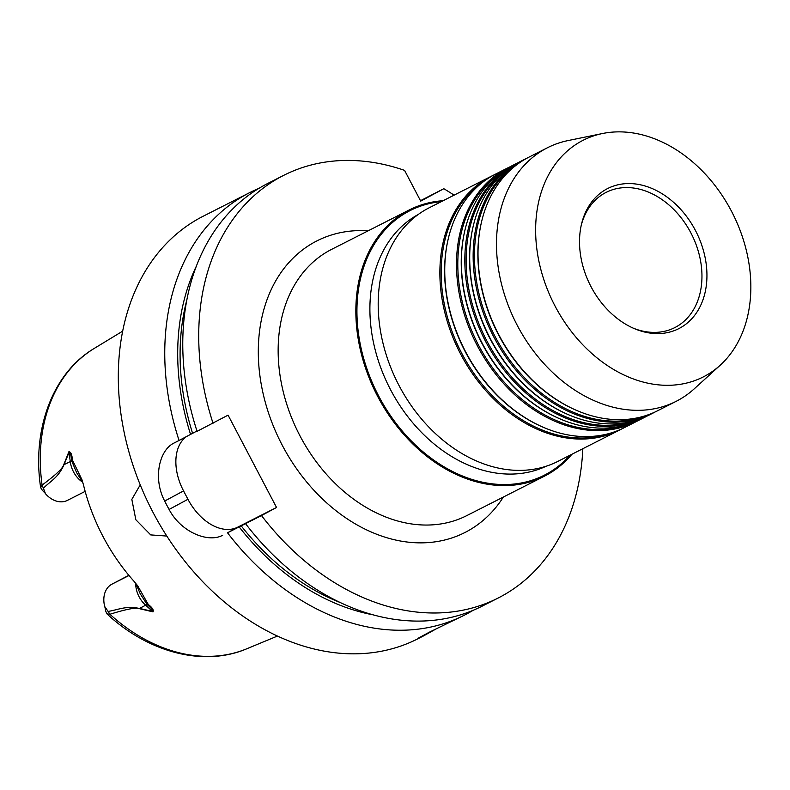 <?xml version="1.0" encoding="UTF-8"?>
<svg xmlns="http://www.w3.org/2000/svg" width="790" height="790" viewBox="0 0 790 790"><rect width="100%" height="100%" fill="white"/><g stroke="black" fill="none" stroke-linecap="round" stroke-linejoin="round"><path stroke-width="1.19" d="M434.786 629.66L423.539 635.911L418.74 637.905L429.266 632.227L464.214 615.252A236.98 178.826 -116.9 0 1 227.53 532.796L245.542 523.651A236.98 178.826 -116.9 0 0 482.226 606.108L498.184 598.01A236.98 178.826 -116.9 0 1 261.5 515.554L245.542 523.651M187.951 499.29L183.547 490.896L164.685 501.048A236.98 178.826 63.1 0 0 166.848 505.264A236.98 178.826 63.1 0 0 169.09 509.441L187.951 499.29A47.4 31.096 -118.3 0 0 237.711 527.167L276.54 507.457L228.073 415.145L197.075 431.34A236.98 178.826 -116.9 0 1 267.652 183.507L283.61 175.4A236.98 178.826 -116.9 0 1 404.569 170.373L420.715 201.124L443.802 188.701A236.98 178.826 -116.9 0 1 454.082 195.16M423.539 635.911L417.762 638.843A236.98 178.826 -116.9 0 1 152.983 512.305A236.98 178.826 -116.9 0 1 203.188 216.233L249.64 192.651A236.98 178.826 -116.9 0 1 258.824 188.415M473.052 610.344A236.98 178.826 -116.9 0 1 464.214 615.252M237.711 527.167L227.53 532.796M222.671 535.264C208.145 543.253 180.851 532.055 169.09 509.441M42.265 490.156L40.665 487.677L42.087 485.09C55.646 475.037 62.854 468.273 63.704 464.797L68.918 451.692C70.903 451.979 72.058 454.744 72.403 459.987L81.953 479.698L83.533 485.1A172.171 129.925 63.1 0 0 134.083 581.381L137.697 585.834L148.244 604.449C152.322 607.638 153.912 610.117 153.023 611.875L139.208 608.616C135.87 607.332 126.094 609.208 109.909 614.264L106.936 613.87L105.791 611.292M166.532 536.045L150.722 534.909L135.841 519.751L131.831 499.389L139.603 485.949L140.492 485.514M571.911 454.26A149.3 112.664 -116.9 0 1 544.498 476.153A149.3 112.664 -116.9 0 1 377.689 396.432A149.3 112.664 -116.9 0 1 409.319 209.913A149.3 112.664 -116.9 0 1 443.16 200.7M591.019 286.681A78.566 59.29 -116.9 0 1 581.539 224.014A78.566 59.29 -116.9 0 1 631.891 183.645A78.566 59.29 -116.9 0 1 695.447 230.483A78.566 59.29 -116.9 0 1 697.649 310.993A78.566 59.29 -116.9 0 1 634.735 328.788A78.566 59.29 -116.9 0 1 591.019 286.681M581.233 225.347A75.83 57.226 -116.9 0 1 606.127 192.375A75.83 57.226 -116.9 0 1 690.865 232.862A75.83 57.226 -116.9 0 1 674.798 327.603A75.83 57.226 -116.9 0 1 633.481 328.255M610.759 433.048A141.479 106.759 -116.9 0 1 461.864 353.535A141.479 106.759 -116.9 0 1 483.223 181.858M621.957 428.802A142.19 107.302 -116.9 0 1 619.538 430.076A142.19 107.302 -116.9 0 1 460.679 354.157A142.19 107.302 -116.9 0 1 490.797 176.516A142.19 107.302 -116.9 0 1 493.256 175.321M544.34 427.736A141.479 106.759 -116.9 0 1 544.014 427.607A141.479 106.759 -116.9 0 1 465.31 351.787A141.479 106.759 -116.9 0 1 448.226 238.955A141.479 106.759 -116.9 0 1 448.305 238.61M638.596 420.349A142.19 107.302 -116.9 0 1 636.177 421.633L624.416 427.607A142.19 107.302 -116.9 0 1 544.656 427.874A142.19 107.302 -116.9 0 1 465.557 351.678A142.19 107.302 -116.9 0 1 448.384 238.274A142.19 107.302 -116.9 0 1 495.676 174.037L507.437 168.072A142.19 107.302 -116.9 0 1 509.896 166.868M627.398 424.595A141.479 106.759 -116.9 0 1 478.503 345.092A141.479 106.759 -116.9 0 1 499.863 173.405M636.177 421.633A142.19 107.302 -116.9 0 1 477.308 345.714A142.19 107.302 -116.9 0 1 507.437 168.072M560.969 419.293A141.479 106.759 -116.9 0 1 560.653 419.154A141.479 106.759 -116.9 0 1 481.94 343.344A141.479 106.759 -116.9 0 1 464.866 230.502A141.479 106.759 -116.9 0 1 464.945 230.167M646.911 416.132A142.19 107.302 -116.9 0 1 644.492 417.406L641.055 419.154A142.19 107.302 -116.9 0 1 561.295 419.431A142.19 107.302 -116.9 0 1 482.196 343.235A142.19 107.302 -116.9 0 1 465.024 229.821A142.19 107.302 -116.9 0 1 512.315 165.594L515.751 163.846A142.19 107.302 -116.9 0 1 518.21 162.651M635.723 420.369A141.479 106.759 -116.9 0 1 486.828 340.865A141.479 106.759 -116.9 0 1 508.177 169.179M644.492 417.406A142.19 107.302 -116.9 0 1 485.633 341.487A142.19 107.302 -116.9 0 1 515.751 163.846M569.294 415.066A141.479 106.759 -116.9 0 1 568.968 414.938A141.479 106.759 -116.9 0 1 490.264 339.117A141.479 106.759 -116.9 0 1 473.18 226.276A141.479 106.759 -116.9 0 1 473.259 225.94M655.236 411.906A142.19 107.302 -116.9 0 1 652.817 413.18L649.38 414.928A142.19 107.302 -116.9 0 1 569.62 415.204A142.19 107.302 -116.9 0 1 490.511 339.009A142.19 107.302 -116.9 0 1 473.348 225.604A142.19 107.302 -116.9 0 1 520.63 161.367L524.066 159.619A142.19 107.302 -116.9 0 1 526.535 158.425M644.038 416.152A141.479 106.759 -116.9 0 1 495.142 336.639A141.479 106.759 -116.9 0 1 516.492 164.962M652.817 413.18A142.19 107.302 -116.9 0 1 493.947 337.261A142.19 107.302 -116.9 0 1 524.066 159.619M577.608 410.849A141.479 106.759 -116.9 0 1 577.293 410.711A141.479 106.759 -116.9 0 1 498.579 334.891A141.479 106.759 -116.9 0 1 481.505 222.059A141.479 106.759 -116.9 0 1 481.584 221.714M676.161 401.33L657.695 410.711A142.19 107.302 -116.9 0 1 577.934 410.978A142.19 107.302 -116.9 0 1 498.826 334.782A142.19 107.302 -116.9 0 1 481.663 221.378A142.19 107.302 -116.9 0 1 528.954 157.141L547.411 147.769A142.19 107.302 63.1 0 0 517.292 325.411A142.19 107.302 63.1 0 0 676.161 401.33A142.19 107.302 63.1 0 0 694.222 388.848L720.174 365.257A132.71 100.142 63.1 0 0 731.431 211.118A132.71 100.142 63.1 0 0 602.513 133.52A132.71 100.142 63.1 0 0 555.044 306.046A132.71 100.142 63.1 0 0 720.174 365.257M619.538 430.076L557.868 461.39A142.19 107.302 -116.9 0 1 398.999 385.471A142.19 107.302 -116.9 0 1 429.118 207.829L490.797 176.516M602.513 133.52L568.148 140.551A142.19 107.302 63.1 0 0 547.411 147.769M128.849 575.308L111.825 584.225A23.127 17.449 63.1 0 0 104.705 606.513L104.991 607.451M82.841 482.483L76.679 472.726L71.623 460.728C71.189 455.721 70.369 452.868 69.165 452.156L63.921 464.856C58.253 477.683 50.896 480.695 43.391 488.22L45.494 493.73A23.127 17.449 63.1 0 0 67.446 500.366A23.127 17.449 63.1 0 0 67.723 500.218M104.705 606.513L108.082 611.42C118.559 609.781 125.373 605.634 139.297 608.409L152.786 611.42C152.875 610.038 151.008 607.787 147.177 604.646L140.215 593.754L135.811 583.395M40.665 487.677C31.798 429.168 52.723 373.018 94.296 348.39A168.724 127.318 63.1 0 0 42.087 485.09L43.391 488.22M106.936 613.87C148.481 652.688 203.879 667.125 246.806 648.768A168.724 127.318 63.1 0 1 109.909 614.264L108.082 611.42M139.208 608.616L145.656 605.18A23.127 17.449 -116.9 0 1 135.712 583.277M153.023 611.875L145.656 605.18A9.48 2.923 -48.8 0 1 147.177 604.646L148.244 604.449M72.403 459.987L71.623 460.728A9.48 2.725 173.3 0 1 70.29 461.627L68.918 451.692M63.704 464.797L70.29 461.627A23.127 17.449 -116.9 0 0 82.703 482.256M251.961 520.087A218.02 164.527 -116.9 0 1 251.911 520.027L251.437 520.363M373.236 614.857A225.713 170.324 -116.9 0 1 239.024 526.723M186.391 436.613A47.4 31.096 -118.3 0 0 183.547 490.896M164.685 501.048C152.786 478.612 159.106 450.004 174.205 442.953L179.063 440.484A236.98 178.826 -116.9 0 1 249.64 192.651M179.063 440.484L196.967 431.004M190.558 434.411A225.713 170.324 -116.9 0 1 196.275 266.339M443.802 188.701L420.487 200.7M582.832 448.72A236.98 178.826 -116.9 0 1 498.184 598.01M261.5 515.554L276.54 507.457M213.033 423.243A236.98 178.826 -116.9 0 1 283.61 175.4M409.319 209.913L331.622 249.364A149.3 112.664 63.1 0 0 299.993 435.882A149.3 112.664 63.1 0 0 466.801 515.603L544.498 476.153M503.358 497.038A163.52 123.388 -116.9 0 1 282.228 445.195A163.52 123.388 -116.9 0 1 368.18 230.799M546.176 466.228A141.242 106.581 -116.9 0 1 390.566 389.737A141.242 106.581 -116.9 0 1 418.325 214.416M570.074 455.198A148.352 111.943 -116.9 0 1 378.637 395.938A148.352 111.943 -116.9 0 1 441.324 201.638M129.017 575.505L111.825 584.225M340.51 602.652A222.76 168.102 -116.9 0 1 241.039 525.646M192.572 433.325A222.76 168.102 -116.9 0 1 186.825 299.963M544.014 427.607L544.656 427.874M560.653 419.154L561.295 419.431M568.968 414.938L569.62 415.204M577.293 410.711L577.934 410.978M481.505 222.059L481.663 221.378M473.18 226.276L473.348 225.604M464.866 230.502L465.024 229.821M448.226 238.955L448.384 238.274M85.162 491.37L67.446 500.366M44.872 492.94L42.008 489.919M105.001 607.451L105.771 611.292M246.806 648.768L277.468 636.049M94.296 348.39L122.657 331.158"/></g></svg>
